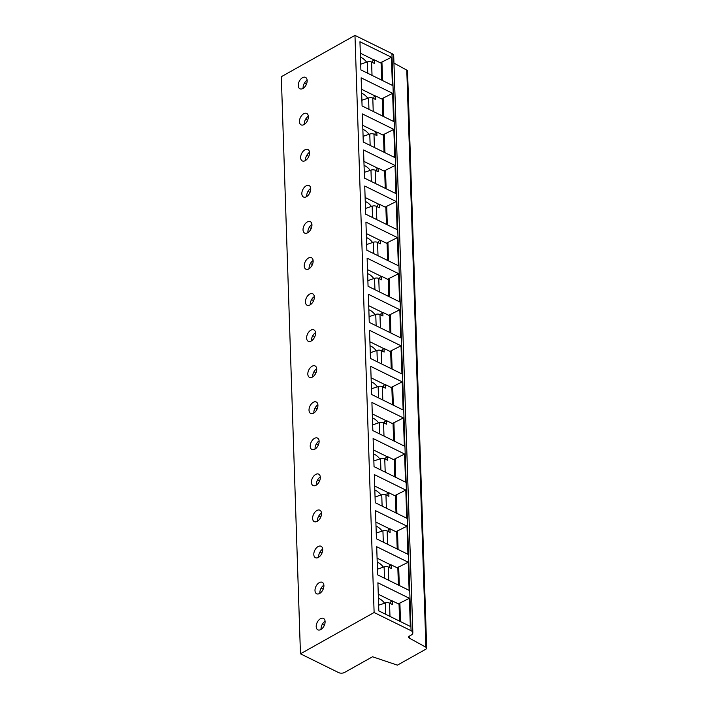 <?xml version="1.0" encoding="UTF-8"?>
<svg xmlns="http://www.w3.org/2000/svg" width="708" height="708" viewBox="0 0 708 708"><rect width="100%" height="100%" fill="white"/><g stroke="black" fill="none" stroke-linecap="round" stroke-linejoin="round"><path stroke-width="1.06" d="M338.619 672.6L300.457 653.811L374.116 612.509L411.065 630.695A5.938 3.124 -1.9 0 1 412.844 632.828A5.938 3.124 -1.9 0 1 411.144 635.111L409.224 636.191A2.549 1.336 178.1 0 0 408.498 637.173A2.549 1.336 178.1 0 0 409.259 638.085L425.924 647.236A2.549 1.336 -1.9 0 1 426.685 648.156A2.549 1.336 -1.9 0 1 425.959 649.13L397.4 665.148L372.532 656.767L344.619 672.423A4.239 2.23 -1.9 0 1 338.619 672.6M300.457 653.811L281.315 76.712L354.974 35.4L391.922 53.587A5.938 3.124 -1.9 0 1 393.701 55.728L412.844 632.828M425.924 647.236L406.781 70.136A2.549 1.336 -1.9 0 1 407.543 71.048L426.685 648.156M409.259 638.085L409.197 636.209M393.94 63.083L406.781 70.136M374.116 612.509L354.974 35.4M359.947 41.754L391.444 57.26L392.382 85.394L360.885 69.888L359.947 41.754M361.142 77.818L392.639 93.332L393.577 121.466L362.08 105.952L361.142 77.818M362.346 113.891L393.843 129.396L394.772 157.53L363.275 142.025L362.346 113.891M363.54 149.963L395.037 165.468L395.967 193.603L364.47 178.097L363.54 149.963M364.735 186.027L396.232 201.532L397.161 229.666L365.673 214.161L364.735 186.027M365.93 222.1L397.427 237.605L398.365 265.739L366.868 250.234L365.93 222.1M367.125 258.163L398.622 273.677L399.56 301.812L368.063 286.298L367.125 258.163M368.328 294.236L399.825 309.741L400.755 337.875L369.257 322.37L368.328 294.236M369.523 330.309L401.02 345.814L401.949 373.948L370.452 358.443L369.523 330.309M370.718 366.372L402.215 381.877L403.144 410.012L371.656 394.506L370.718 366.372M371.912 402.445L403.41 417.95L404.348 446.084L372.851 430.579L371.912 402.445M373.107 438.509L404.604 454.023L405.542 482.157L374.045 466.643L373.107 438.509M374.311 474.581L405.808 490.086L406.737 518.221L375.24 502.715L374.311 474.581M375.506 510.654L407.003 526.159L407.932 554.293L376.435 538.788L375.506 510.654M376.7 546.718L408.197 562.223L409.127 590.357L377.638 574.852L376.7 546.718M377.895 582.79L409.392 598.295L410.33 626.43L378.833 610.924L377.895 582.79M302.882 88.491A6.363 3.859 116.2 0 1 299.891 88.792A6.363 3.859 116.2 0 1 298.475 83.509A6.363 3.859 116.2 0 1 302.52 77.676A6.363 3.859 116.2 0 1 305.511 77.376A6.363 3.859 116.2 0 1 306.936 82.659A6.363 3.859 116.2 0 1 302.882 88.491M304.077 124.564A6.363 3.859 116.2 0 1 301.086 124.865A6.363 3.859 116.2 0 1 299.67 119.572A6.363 3.859 116.2 0 1 303.723 113.74A6.363 3.859 116.2 0 1 306.714 113.439A6.363 3.859 116.2 0 1 308.13 118.723A6.363 3.859 116.2 0 1 304.077 124.564M305.272 160.627A6.363 3.859 116.2 0 1 302.281 160.928A6.363 3.859 116.2 0 1 300.865 155.645A6.363 3.859 116.2 0 1 304.918 149.813A6.363 3.859 116.2 0 1 307.909 149.512A6.363 3.859 116.2 0 1 309.325 154.795A6.363 3.859 116.2 0 1 305.272 160.627M306.476 196.7A6.363 3.859 116.2 0 1 303.484 197.001A6.363 3.859 116.2 0 1 302.059 191.718A6.363 3.859 116.2 0 1 306.113 185.877A6.363 3.859 116.2 0 1 309.104 185.576A6.363 3.859 116.2 0 1 310.52 190.868A6.363 3.859 116.2 0 1 306.476 196.7M307.67 232.773A6.363 3.859 116.2 0 1 304.679 233.074A6.363 3.859 116.2 0 1 303.254 227.781A6.363 3.859 116.2 0 1 307.307 221.949A6.363 3.859 116.2 0 1 310.299 221.648A6.363 3.859 116.2 0 1 311.724 226.932A6.363 3.859 116.2 0 1 307.67 232.773M308.865 268.836A6.363 3.859 116.2 0 1 305.874 269.137A6.363 3.859 116.2 0 1 304.458 263.854A6.363 3.859 116.2 0 1 308.502 258.022A6.363 3.859 116.2 0 1 311.493 257.721A6.363 3.859 116.2 0 1 312.918 263.004A6.363 3.859 116.2 0 1 308.865 268.836M310.06 304.909A6.363 3.859 116.2 0 1 307.068 305.21A6.363 3.859 116.2 0 1 305.652 299.918A6.363 3.859 116.2 0 1 309.706 294.086A6.363 3.859 116.2 0 1 312.697 293.785A6.363 3.859 116.2 0 1 314.113 299.068A6.363 3.859 116.2 0 1 310.06 304.909M311.255 340.973A6.363 3.859 116.2 0 1 308.263 341.274A6.363 3.859 116.2 0 1 306.847 335.99A6.363 3.859 116.2 0 1 310.901 330.158A6.363 3.859 116.2 0 1 313.892 329.857A6.363 3.859 116.2 0 1 315.308 335.141A6.363 3.859 116.2 0 1 311.255 340.973M312.458 377.045A6.363 3.859 116.2 0 1 309.467 377.346A6.363 3.859 116.2 0 1 308.042 372.063A6.363 3.859 116.2 0 1 312.095 366.222A6.363 3.859 116.2 0 1 315.087 365.921A6.363 3.859 116.2 0 1 316.503 371.213A6.363 3.859 116.2 0 1 312.458 377.045M313.653 413.118A6.363 3.859 116.2 0 1 310.662 413.419A6.363 3.859 116.2 0 1 309.237 408.127A6.363 3.859 116.2 0 1 313.29 402.294A6.363 3.859 116.2 0 1 316.281 401.994A6.363 3.859 116.2 0 1 317.706 407.277A6.363 3.859 116.2 0 1 313.653 413.118M314.848 449.182A6.363 3.859 116.2 0 1 311.856 449.483A6.363 3.859 116.2 0 1 310.44 444.199A6.363 3.859 116.2 0 1 314.485 438.367A6.363 3.859 116.2 0 1 317.476 438.066A6.363 3.859 116.2 0 1 318.901 443.35A6.363 3.859 116.2 0 1 314.848 449.182M316.042 485.254A6.363 3.859 116.2 0 1 313.051 485.555A6.363 3.859 116.2 0 1 311.635 480.263A6.363 3.859 116.2 0 1 315.688 474.431A6.363 3.859 116.2 0 1 318.68 474.13A6.363 3.859 116.2 0 1 320.096 479.413A6.363 3.859 116.2 0 1 316.042 485.254M317.237 521.318A6.363 3.859 116.2 0 1 314.246 521.619A6.363 3.859 116.2 0 1 312.83 516.336A6.363 3.859 116.2 0 1 316.883 510.503A6.363 3.859 116.2 0 1 319.874 510.202A6.363 3.859 116.2 0 1 321.29 515.486A6.363 3.859 116.2 0 1 317.237 521.318M318.441 557.391A6.363 3.859 116.2 0 1 315.449 557.692A6.363 3.859 116.2 0 1 314.025 552.408A6.363 3.859 116.2 0 1 318.078 546.567A6.363 3.859 116.2 0 1 321.069 546.266A6.363 3.859 116.2 0 1 322.485 551.559A6.363 3.859 116.2 0 1 318.441 557.391M319.635 593.463A6.363 3.859 116.2 0 1 316.644 593.764A6.363 3.859 116.2 0 1 315.219 588.472A6.363 3.859 116.2 0 1 319.273 582.64A6.363 3.859 116.2 0 1 322.264 582.339A6.363 3.859 116.2 0 1 323.689 587.622A6.363 3.859 116.2 0 1 319.635 593.463M320.83 629.527A6.363 3.859 116.2 0 1 317.839 629.828A6.363 3.859 116.2 0 1 316.423 624.545A6.363 3.859 116.2 0 1 320.467 618.712A6.363 3.859 116.2 0 1 323.459 618.411A6.363 3.859 116.2 0 1 324.884 623.695A6.363 3.859 116.2 0 1 320.83 629.527M303.121 88.35A6.363 3.859 116.2 0 1 307.13 80.199M306.431 84.199L304.387 83.199M304.316 124.422A6.363 3.859 116.2 0 1 308.325 116.271M307.626 120.272L305.582 119.271M305.511 160.495A6.363 3.859 116.2 0 1 309.529 152.335M308.821 156.344L306.785 155.335M306.706 196.559A6.363 3.859 116.2 0 1 310.724 188.408M310.016 192.408L307.98 191.408M307.9 232.631A6.363 3.859 116.2 0 1 311.918 224.471M311.219 228.48L309.175 227.472M309.104 268.695A6.363 3.859 116.2 0 1 313.113 260.544M312.414 264.544L310.37 263.544M310.299 304.767A6.363 3.859 116.2 0 1 314.317 296.617M313.609 300.617L311.564 299.617M311.493 340.84A6.363 3.859 116.2 0 1 315.511 332.68M314.803 336.689L312.768 335.68M312.688 376.904A6.363 3.859 116.2 0 1 316.706 368.753M315.998 372.753L313.963 371.753M313.883 412.976A6.363 3.859 116.2 0 1 317.901 404.817M317.202 408.826L315.157 407.817M315.087 449.04A6.363 3.859 116.2 0 1 319.096 440.889M318.396 444.889L316.352 443.889M316.281 485.113A6.363 3.859 116.2 0 1 320.299 476.962M319.591 480.962L317.547 479.962M317.476 521.185A6.363 3.859 116.2 0 1 321.494 513.026M320.786 517.035L318.75 516.026M318.671 557.249A6.363 3.859 116.2 0 1 322.689 549.098M321.981 553.098L319.945 552.098M319.866 593.322A6.363 3.859 116.2 0 1 323.883 585.162M323.184 589.171L321.14 588.162M321.069 629.385A6.363 3.859 116.2 0 1 325.078 621.235M324.379 625.235L322.335 624.235M380.382 62.826L391.444 57.26M360.328 53.197L374.205 60.03M381.931 61.959L382.55 80.553M366.629 62.171A11.886 7.089 60.7 0 0 361.505 57.684A11.886 7.089 60.7 0 0 360.461 57.242M382.409 80.482L381.86 64.092A2.549 1.336 178.1 0 0 381.099 63.18L374.435 59.897L372.656 60.897L372.709 62.596M374.435 59.897L374.559 63.508L371.585 62.047A3.398 1.788 178.1 0 0 367.381 61.915L360.691 64.189M367.381 61.915L367.753 73.269M381.577 98.899L392.639 93.332M361.522 89.27L375.399 96.102M383.125 98.031L383.745 116.625M367.824 98.244A11.886 7.089 60.7 0 0 362.7 93.748A11.886 7.089 60.7 0 0 361.664 93.314M383.603 116.554L383.055 100.164A2.549 1.336 178.1 0 0 382.293 99.253L375.629 95.969L373.851 96.969L373.904 98.669M375.629 95.969L375.753 99.571L372.789 98.111A3.398 1.788 178.1 0 0 368.576 97.987L368.948 109.342M368.576 97.987L361.894 100.253M382.771 134.963L393.843 129.396M362.726 125.343L376.594 132.166M384.32 134.095L384.94 152.689M369.027 134.308A11.886 7.089 60.7 0 0 363.894 129.821A11.886 7.089 60.7 0 0 362.859 129.387M384.798 152.618L384.258 136.237A2.549 1.336 178.1 0 0 383.488 135.317L376.833 132.033L375.045 133.033L375.107 134.732M376.833 132.033L376.948 135.644L373.983 134.184A3.398 1.788 178.1 0 0 369.771 134.06L370.151 145.406M369.771 134.06L363.089 136.325M383.975 171.035L395.037 165.468M363.921 161.406L377.789 168.238M385.515 170.168L386.134 188.762M370.222 170.38A11.886 7.089 60.7 0 0 365.089 165.884A11.886 7.089 60.7 0 0 364.054 165.451M385.993 188.691L385.453 172.301A2.549 1.336 178.1 0 0 384.692 171.389L378.028 168.106L376.24 169.106L376.302 170.805M378.028 168.106L378.143 171.717L375.178 170.256A3.398 1.788 178.1 0 0 370.965 170.124L371.346 181.478M370.965 170.124L364.284 172.389M385.17 207.099L396.232 201.532M365.116 197.479L378.984 204.311M386.718 206.232L387.329 224.825M371.417 206.444A11.886 7.089 60.7 0 0 366.293 201.957A11.886 7.089 60.7 0 0 365.248 201.523M387.188 224.763L386.648 208.373A2.549 1.336 178.1 0 0 385.887 207.453L379.223 204.178L377.444 205.178L377.497 206.878M379.223 204.178L379.346 207.78L376.373 206.32A3.398 1.788 178.1 0 0 372.16 206.196L372.541 217.551M372.16 206.196L365.478 208.462M386.364 243.171L397.427 237.605M366.31 233.543L380.187 240.375M387.913 242.304L388.533 260.898M372.612 242.517A11.886 7.089 60.7 0 0 367.487 238.03A11.886 7.089 60.7 0 0 366.443 237.587M388.391 260.827L387.842 244.437A2.549 1.336 178.1 0 0 387.081 243.525L380.417 240.242L378.638 241.242L378.691 242.941M380.417 240.242L380.541 243.853L377.568 242.393A3.398 1.788 178.1 0 0 373.364 242.26L373.736 253.614M373.364 242.26L366.673 244.534M387.559 279.244L398.622 273.677M367.505 269.615L381.382 276.447M389.108 278.377L389.727 296.971M373.806 278.589A11.886 7.089 60.7 0 0 368.682 274.093A11.886 7.089 60.7 0 0 367.647 273.66M389.586 296.9L389.037 280.51A2.549 1.336 178.1 0 0 388.276 279.598L381.612 276.315L379.833 277.315L379.886 279.014M381.612 276.315L381.736 279.917L378.771 278.456A3.398 1.788 178.1 0 0 374.559 278.332L374.93 289.687M374.559 278.332L367.877 280.598M388.754 315.308L399.825 309.741M368.709 305.688L382.577 312.511M390.303 314.44L390.922 333.034M375.01 314.653A11.886 7.089 60.7 0 0 369.877 310.166A11.886 7.089 60.7 0 0 368.841 309.732M390.781 332.964L390.241 316.582A2.549 1.336 178.1 0 0 389.471 315.662L382.816 312.378L381.028 313.379L381.09 315.078M382.816 312.378L382.931 315.989L379.966 314.529A3.398 1.788 178.1 0 0 375.753 314.405L376.134 325.751M375.753 314.405L369.072 316.671M389.958 351.38L401.02 345.814M369.903 341.752L383.771 348.584M391.497 350.513L392.117 369.107M376.205 350.726A11.886 7.089 60.7 0 0 371.072 346.23A11.886 7.089 60.7 0 0 370.036 345.796M391.975 369.036L391.435 352.646A2.549 1.336 178.1 0 0 390.674 351.734L384.01 348.451L382.223 349.451L382.285 351.15M384.01 348.451L384.125 352.062L381.161 350.602A3.398 1.788 178.1 0 0 376.948 350.469L377.329 361.823M376.948 350.469L370.266 352.734M391.152 387.444L402.215 381.877M371.098 377.824L384.966 384.656M392.701 386.577L393.312 405.171M377.399 386.789A11.886 7.089 60.7 0 0 372.275 382.302A11.886 7.089 60.7 0 0 371.231 381.869M393.17 405.109L392.63 388.719A2.549 1.336 178.1 0 0 391.869 387.798L385.205 384.524L383.426 385.524L383.479 387.223M385.205 384.524L385.329 388.126L382.355 386.665A3.398 1.788 178.1 0 0 378.143 386.541L378.523 397.896M378.143 386.541L371.461 388.807M392.347 423.517L403.41 417.95M372.293 413.888L386.17 420.72M393.896 422.649L394.515 441.243M378.594 422.862A11.886 7.089 60.7 0 0 373.47 418.375A11.886 7.089 60.7 0 0 372.426 417.932M394.374 441.173L393.825 424.782A2.549 1.336 178.1 0 0 393.064 423.871L386.4 420.587L384.621 421.587L384.674 423.287M386.4 420.587L386.524 424.198L383.55 422.738A3.398 1.788 178.1 0 0 379.346 422.605L379.718 433.96M379.346 422.605L372.656 424.88M393.542 459.589L404.604 454.023M373.488 449.961L387.365 456.793M395.091 458.722L395.71 477.316M379.798 458.934A11.886 7.089 60.7 0 0 374.665 454.439A11.886 7.089 60.7 0 0 373.629 454.005M395.568 477.245L395.02 460.855A2.549 1.336 178.1 0 0 394.259 459.943L387.595 456.66L385.816 457.66L385.869 459.359M387.595 456.66L387.719 460.262L384.754 458.802A3.398 1.788 178.1 0 0 380.541 458.678L380.913 470.032M380.541 458.678L373.859 460.943M394.737 495.653L405.808 490.086M374.691 486.033L388.559 492.856M396.285 494.786L396.905 513.38M380.993 494.998A11.886 7.089 60.7 0 0 375.859 490.511A11.886 7.089 60.7 0 0 374.824 490.078M396.763 513.309L396.223 496.928A2.549 1.336 178.1 0 0 395.453 496.007L388.798 492.724L387.011 493.724L387.072 495.423M388.798 492.724L388.913 496.335L385.949 494.874A3.398 1.788 178.1 0 0 381.736 494.75L382.116 506.096M381.736 494.75L375.054 497.016M395.94 531.726L407.003 526.159M375.886 522.097L389.754 528.929M397.48 530.858L398.1 549.452M382.187 531.071A11.886 7.089 60.7 0 0 377.054 526.575A11.886 7.089 60.7 0 0 376.019 526.141M397.958 549.381L397.418 532.991A2.549 1.336 178.1 0 0 396.657 532.08L389.993 528.796L388.205 529.796L388.267 531.496M389.993 528.796L390.108 532.407L387.143 530.947A3.398 1.788 178.1 0 0 382.931 530.814L383.311 542.169M382.931 530.814L376.249 533.08M397.135 567.789L408.197 562.223M377.081 558.17L390.949 565.002M398.684 566.922L399.294 585.516M383.382 567.135A11.886 7.089 60.7 0 0 378.258 562.648A11.886 7.089 60.7 0 0 377.214 562.214M399.153 585.454L398.613 569.064A2.549 1.336 178.1 0 0 397.852 568.143L391.188 564.869L389.409 565.869L389.462 567.568M391.188 564.869L391.312 568.471L388.338 567.011A3.398 1.788 178.1 0 0 384.125 566.887L384.506 578.241M384.125 566.887L377.444 569.152M398.33 603.862L409.392 598.295M378.276 594.233L392.152 601.065M399.878 602.995L400.498 621.589M384.577 603.207A11.886 7.089 60.7 0 0 379.453 598.72A11.886 7.089 60.7 0 0 378.408 598.278M400.356 621.518L399.808 605.128A2.549 1.336 178.1 0 0 399.046 604.216L392.382 600.933L390.604 601.933L390.657 603.632M392.382 600.933L392.506 604.543L389.533 603.083A3.398 1.788 178.1 0 0 385.329 602.95L385.701 614.305M385.329 602.95L378.638 605.225M411.065 630.695L391.922 53.587M381.099 63.18L381.665 80.119M371.585 62.047L372.027 75.375M382.293 99.253L382.86 116.183M372.789 98.111L373.231 111.448M383.488 135.317L384.055 152.255M373.983 134.184L374.426 147.512M384.692 171.389L385.249 188.328M375.178 170.256L375.621 183.584M385.887 207.453L386.444 224.392M376.373 206.32L376.815 219.648M387.081 243.525L387.648 260.464M377.568 242.393L378.01 255.721M388.276 279.598L388.842 296.528M378.771 278.456L379.214 291.793M389.471 315.662L390.037 332.601M379.966 314.529L380.408 327.857M390.674 351.734L391.232 368.673M381.161 350.602L381.603 363.93M391.869 387.798L392.427 404.737M382.355 386.665L382.798 399.993M393.064 423.871L393.63 440.81M383.55 422.738L383.993 436.066M394.259 459.943L394.825 476.873M384.754 458.802L385.196 472.139M395.453 496.007L396.02 512.946M385.949 494.874L386.391 508.202M396.657 532.08L397.215 549.019M387.143 530.947L387.586 544.275M397.852 568.143L398.409 585.082M388.338 567.011L388.781 580.339M399.046 604.216L399.613 621.155M389.533 603.083L389.975 616.411"/></g></svg>
